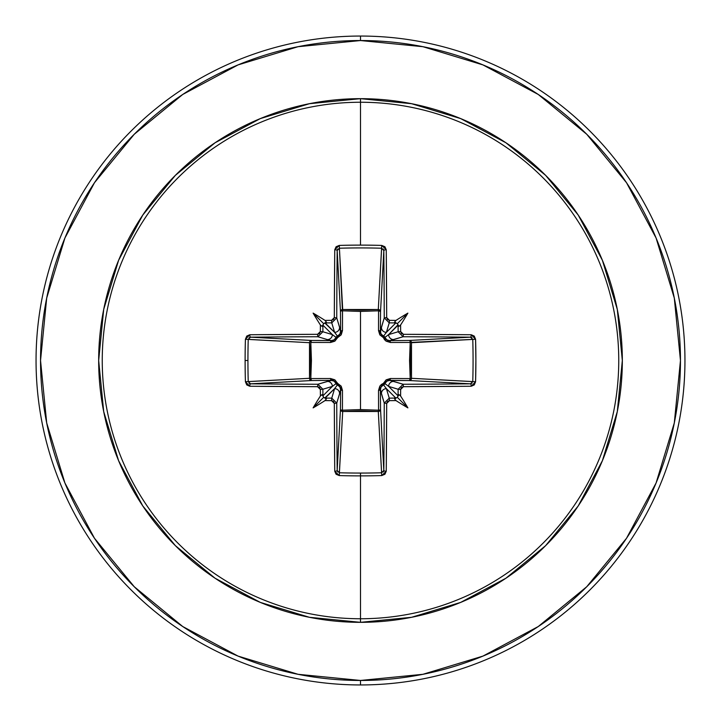 <?xml version="1.0" encoding="UTF-8"?>
<svg xmlns="http://www.w3.org/2000/svg" width="721" height="721" viewBox="0 0 721 721"><rect width="100%" height="100%" fill="white"/><g stroke="black" fill="none" stroke-linecap="round" stroke-linejoin="round"><path stroke-width="1.08" d="M337.825 472.039L337.176 470.462A321.719 8.418 -90 0 1 336.743 403.12L334.319 403.418L336.743 403.12L331.759 398.136L331.552 400.66L331.759 398.136L336.743 403.12L339.591 393.612L336.743 403.12A321.719 8.418 90 0 0 337.176 470.462L340.456 409.474L340.627 389.746L339.591 393.612A4.993 4.975 -163.3 0 0 334.598 388.637L331.759 398.136A321.981 28.065 180 0 1 325.153 398.082L323.684 397.316L322.918 395.847L332.363 386.402L322.864 389.241A321.981 28.065 90 0 0 322.918 395.847L332.363 386.402L336.076 383.599A2.244 2.226 -135 0 0 337.401 384.924L334.598 388.637L325.153 398.082A321.981 28.065 0 0 0 331.759 398.136L334.598 388.637L324.738 398.037L326.37 399.01L325 400.597A324.225 28.254 0 0 0 331.552 400.66L334.319 403.418A323.963 8.481 90 0 0 334.751 471.228L339.258 475.581A323.134 141.649 -0 0 0 360.5 475.887L360.5 473.066A320.89 140.667 180 0 1 339.411 472.769L339.258 475.581L336.085 474.256L334.751 471.228L334.319 403.418L333.508 401.471L331.552 400.66A324.225 28.254 180 0 1 325 400.597A236.758 167.299 138 0 1 313.121 407.879A236.758 167.299 -48 0 1 320.403 396A324.225 28.254 -90 0 1 320.34 389.448L319.529 387.492L317.582 386.681L249.772 386.249L246.753 384.915L245.419 381.742A323.134 141.649 -90 0 1 245.113 360.5L247.934 360.5A320.89 140.667 -90 0 1 248.231 339.411L245.419 339.258A323.134 141.649 90 0 0 245.113 360.5A323.134 141.649 -90 0 1 245.419 339.258L246.744 336.085L249.772 334.751L317.582 334.319L319.529 333.508L320.34 331.552A324.225 28.254 -90 0 1 320.403 325A236.758 167.299 -132 0 1 313.121 313.121A236.758 167.299 42 0 1 325 320.403A324.225 28.254 0 0 1 331.552 320.34L333.508 319.529L334.319 317.582L334.751 249.772L336.085 246.753L339.258 245.419A323.134 141.649 -0 0 1 360.5 245.113A323.134 141.649 -0 0 1 381.742 245.419L384.915 246.744L386.249 249.772L386.681 317.582L387.492 319.529L389.448 320.34A324.225 28.254 -0 0 1 396 320.403A236.758 167.299 -42 0 1 407.879 313.121A236.758 167.299 132 0 1 400.597 325A324.225 28.254 90 0 1 400.66 331.552L401.471 333.508L403.418 334.319L471.228 334.751L474.247 336.085L475.581 339.258L475.887 360.5L475.581 381.742L474.256 384.915L471.228 386.249L403.418 386.681L401.471 387.492L400.66 389.448A324.225 28.254 90 0 1 400.597 396A236.758 167.299 48 0 1 407.879 407.879A236.758 167.299 -138 0 1 396 400.597A324.225 28.254 180 0 1 389.448 400.66L387.492 401.471L386.681 403.418L386.249 471.228L384.915 474.247L381.742 475.581A323.134 141.649 180 0 1 360.5 475.887L360.5 618.753A258.253 258.253 0 0 0 618.753 360.5A258.253 258.253 0 0 0 360.5 102.247L360.5 245.113L360.5 102.247A258.253 258.253 0 0 0 102.247 360.5A258.253 258.253 0 0 0 360.5 618.753L360.5 622.331A261.831 261.831 0 0 1 98.669 360.5A261.831 261.831 0 0 1 360.5 98.669L360.5 102.247L360.5 98.669L309.417 103.698L260.299 118.604L215.038 142.794L175.356 175.356L142.794 215.038L118.604 260.299L103.698 309.417L98.669 360.5L103.698 411.583L118.604 460.701L142.794 505.962L175.356 545.644L215.038 578.206L260.299 602.395L309.417 617.302L360.5 622.331L411.583 617.302L460.701 602.395L505.962 578.206L545.644 545.644L578.206 505.962L602.395 460.701L617.302 411.583L622.331 360.5L617.302 309.417L602.395 260.299L578.206 215.038L545.644 175.356L505.962 142.794L460.701 118.604L411.583 103.698L360.5 98.669A261.831 261.831 0 0 1 622.331 360.5A261.831 261.831 0 0 1 360.5 622.331L360.5 618.753A258.253 258.253 0 0 0 618.753 360.5A258.253 258.253 0 0 0 360.5 102.247A258.253 258.253 0 0 0 102.247 360.5A258.253 258.253 0 0 0 360.5 618.753L360.5 475.887A323.134 141.649 180 0 1 339.258 475.581L339.411 472.769A320.89 140.667 -0 0 0 360.5 473.066A320.89 140.667 -0 0 0 381.589 472.769L378.3 411.493L360.5 410.817L342.7 411.493L339.375 472.76M383.175 248.961L383.824 250.538L380.544 311.526L378.561 310.805L378.489 309.516L379.949 310.174L380.544 311.526L380.373 331.254L384.257 317.88A321.719 8.418 -90 0 0 383.824 250.538L380.544 311.526A2.244 2.019 3.1 0 0 378.3 309.507L381.589 248.231A320.89 140.667 180 0 0 339.411 248.231L342.439 310.805L342.7 309.507L360.5 310.183L378.3 309.507L381.625 248.24M472.76 339.384L410.195 342.439L411.493 342.7L410.817 360.5L411.493 378.3L472.769 381.589A320.89 140.667 -90 0 0 472.769 339.411L411.493 342.7A2.244 2.019 86.9 0 0 409.474 340.456L470.462 337.176A321.719 8.418 180 0 0 403.12 336.743L389.746 340.627L409.474 340.456L470.498 337.176M472.039 383.175L470.462 383.824L409.474 380.544L410.195 378.561L411.484 378.489L410.826 379.949L409.474 380.544L389.746 380.373L403.12 384.257A321.719 8.418 0 0 0 470.462 383.824L409.474 380.544A2.244 2.019 93.1 0 0 411.493 378.3L472.76 381.625M381.616 472.76L378.3 411.493L342.7 411.493L342.439 410.195L342.7 411.493L341.114 410.889L340.456 409.474A2.244 2.019 -176.9 0 0 342.7 411.493L339.411 472.769L337.176 470.462A2.244 0.766 179.5 0 1 334.751 471.228A2.244 0.766 -0.5 0 0 337.176 470.462L340.456 409.474A2.244 0.73 -179.5 0 0 342.439 410.195L360.5 409.564L342.439 410.195L342.475 390.403L341.186 386.168L337.626 383.374L334.832 379.805L330.597 378.525L310.805 378.561L311.436 360.491L310.805 342.439L330.597 342.475L334.832 341.186L337.626 337.626L341.195 334.832L342.475 330.597L342.439 310.805L360.5 311.436L360.5 409.564L360.5 311.436L378.561 310.805L378.525 330.597L379.814 334.832L383.374 337.626L384.491 339.636L386.168 341.195L390.403 342.475L410.195 342.439L409.564 360.509L410.195 378.561L390.403 378.525L386.168 379.814L383.374 383.374L381.364 384.491L379.805 386.168L378.525 390.403L378.561 410.195L360.5 409.564L378.561 410.195L378.3 411.493A2.244 2.019 176.9 0 0 380.544 409.474L383.824 470.462A321.719 8.418 -90 0 0 384.257 403.12L380.373 389.746L380.544 409.474L383.824 470.498M182.737 94.469L134.259 134.259L182.737 94.469L238.056 64.899L298.079 46.694L360.5 40.538A319.962 319.962 0 0 1 680.462 360.5A319.962 319.962 0 0 1 360.5 680.462L360.5 684.95A324.45 324.45 0 0 0 684.95 360.5A324.45 324.45 0 0 0 360.5 36.05L360.5 40.538L360.5 36.05A324.45 324.45 0 0 1 684.95 360.5A324.45 324.45 0 0 1 360.5 684.95A324.45 324.45 0 0 1 36.05 360.5A324.45 324.45 0 0 1 360.5 36.05A324.45 324.45 0 0 0 36.05 360.5A324.45 324.45 0 0 0 360.5 684.95L360.5 680.462A319.962 319.962 0 0 1 40.538 360.5A319.962 319.962 0 0 1 360.5 40.538L422.921 46.694L482.944 64.899L538.263 94.469L586.741 134.259L626.531 182.737L656.101 238.056L674.306 298.079L680.462 360.5L674.306 422.921L656.101 482.944L626.531 538.263L586.741 586.741L538.263 626.531L482.944 656.101L422.921 674.306L360.5 680.462L298.079 674.306L238.056 656.101L182.737 626.531L134.259 586.741L94.469 538.263L134.259 586.741M248.961 337.825L250.538 337.176A321.719 8.418 0 0 1 317.88 336.743L322.864 331.759L317.88 336.743L327.388 339.591L317.88 336.743A321.719 8.418 180 0 0 250.538 337.176L311.526 340.456L331.254 340.627L327.388 339.591A4.993 4.975 -73.3 0 0 332.363 334.598L322.864 331.759A321.981 28.065 -90 0 1 322.918 325.153L321.99 326.37L320.403 325A236.758 167.299 -132 0 1 313.121 313.121A236.758 167.299 42 0 1 325 320.403L326.37 321.99L324.738 322.963L334.598 332.363L331.759 322.864A321.981 28.065 180 0 0 325.153 322.918L334.598 332.363L337.401 336.076A2.244 2.226 -45 0 0 336.076 337.401L332.363 334.598L322.918 325.153A321.981 28.065 90 0 0 322.864 331.759L332.363 334.598L322.918 325.153L323.684 323.684L325.153 322.918A321.981 28.065 0 0 1 331.759 322.864L334.598 332.363A4.993 4.975 -16.7 0 0 339.591 327.388L340.627 331.254L340.456 311.526L337.176 250.538A321.719 8.418 90 0 0 336.743 317.88L339.591 327.388L336.743 317.88L331.759 322.864L331.552 320.34A324.225 28.254 180 0 0 325 320.403L326.37 321.99L323.684 323.684L321.99 326.37L320.403 325A324.225 28.254 90 0 0 320.34 331.552L317.582 334.319A323.963 8.481 180 0 0 249.772 334.751L245.419 339.258L248.231 339.411A320.89 140.667 90 0 0 247.934 360.5A320.89 140.667 90 0 0 248.231 381.589L309.507 378.3L310.183 360.5L309.507 342.7L248.24 339.375M339.384 248.24L339.411 248.231A320.89 140.667 -0 0 1 381.589 248.231L383.824 250.538A321.719 8.418 90 0 1 384.257 317.88L389.241 322.864L384.257 317.88L381.409 327.388A4.993 4.975 16.7 0 0 386.402 332.363L389.241 322.864A321.981 28.065 -0 0 1 395.847 322.918L394.63 321.99L396 320.403A236.758 167.299 -42 0 1 407.879 313.121A236.758 167.299 132 0 1 400.597 325L399.01 326.37L398.037 324.738L388.637 334.598L398.136 331.759A321.981 28.065 -90 0 0 398.082 325.153L388.637 334.598L384.924 337.401A2.244 2.226 45 0 0 383.599 336.076L386.402 332.363L395.847 322.918A321.981 28.065 180 0 0 389.241 322.864L386.402 332.363L395.847 322.918L397.316 323.684L398.082 325.153A321.981 28.065 90 0 1 398.136 331.759L388.637 334.598A4.993 4.975 73.3 0 0 393.612 339.591L403.12 336.743L398.136 331.759L400.66 331.552A324.225 28.254 -90 0 0 400.597 325L399.01 326.37L397.316 323.684L394.63 321.99L396 320.403A324.225 28.254 180 0 0 389.448 320.34L386.681 317.582A323.963 8.481 -90 0 0 386.249 249.772L381.742 245.419A323.134 141.649 180 0 0 360.5 245.113A323.134 141.649 180 0 0 339.258 245.419L334.751 249.772A323.963 8.481 90 0 0 334.319 317.582L331.552 320.34L331.759 322.864L336.743 317.88L334.319 317.582L336.743 317.88A321.719 8.418 -90 0 1 337.176 250.538L337.176 250.502M395.874 398.127L386.402 388.637L389.241 398.136A321.981 28.065 0 0 0 395.847 398.082L386.402 388.637L383.599 384.924A2.244 2.226 135 0 0 384.924 383.599L388.637 386.402L398.082 395.847A321.981 28.065 -90 0 0 398.136 389.241L388.637 386.402L398.082 395.847L397.316 397.316L395.847 398.082A321.981 28.065 180 0 1 389.241 398.136L386.402 388.637A4.993 4.975 163.3 0 0 381.409 393.612L384.257 403.12L389.241 398.136L384.257 403.12A321.719 8.418 90 0 1 383.824 470.462L381.589 472.769A320.89 140.667 180 0 1 360.5 473.066L360.5 475.887A323.134 141.649 -0 0 0 381.742 475.581L381.589 472.769L381.742 475.581L386.249 471.228A2.244 0.766 -179.5 0 1 383.824 470.462A2.244 0.766 0.5 0 0 386.249 471.228A323.963 8.481 -90 0 0 386.681 403.418L384.257 403.12L386.681 403.418L389.448 400.66L389.241 398.136L389.448 400.66A324.225 28.254 0 0 0 396 400.597L394.63 399.01L397.316 397.316L407.879 407.879A236.758 167.299 -138 0 1 396 400.597L394.63 399.01L395.874 398.127M94.523 182.656L134.259 134.259M94.469 538.263L64.899 482.944L46.694 422.921L40.538 360.5L46.694 298.079L64.899 238.056L94.469 182.737M248.24 381.616L309.507 378.3A2.244 2.019 -93.1 0 0 311.526 380.544L250.538 383.824A321.719 8.418 -0 0 0 317.88 384.257L331.254 380.373L311.526 380.544L250.502 383.824M331.921 380.409L327.388 381.409A4.993 4.975 73.3 0 1 332.363 386.402A4.993 4.975 -106.7 0 0 327.388 381.409L317.88 384.257L322.864 389.241L332.363 386.402L336.076 383.599L334.12 381.157L331.254 380.373L311.526 380.544L310.111 379.886L309.507 378.3L309.507 342.7L310.111 341.114L311.526 340.456A2.244 2.019 -86.9 0 0 309.507 342.7L248.231 339.411L250.538 337.176L311.526 340.456L310.805 342.439L310.805 378.561L330.597 378.525L337.626 383.374L342.475 390.403L342.439 410.195A2.244 0.73 0.5 0 1 340.456 409.474L340.627 389.746L339.843 386.88L337.401 384.924L334.598 388.637A4.993 4.975 16.7 0 1 339.591 393.612L340.627 389.746A2.244 0.667 -179.5 0 0 342.475 390.403A2.244 0.667 0.5 0 1 340.627 389.746L340.519 388.61M249.529 383.572L248.961 383.175M383.572 471.471L383.175 472.039M471.471 337.428L472.039 337.825M340.591 331.921L339.591 327.388A4.993 4.975 163.3 0 1 334.598 332.363L337.401 336.076L339.843 334.12L340.627 331.254L340.456 311.526A2.244 0.73 179.5 0 1 342.439 310.805L342.7 309.507A2.244 2.019 -3.1 0 0 340.456 311.526L337.176 250.538A2.244 0.766 -179.5 0 0 334.751 249.772A2.244 0.766 0.5 0 1 337.176 250.538L339.411 248.231L342.7 309.507L378.3 309.507L378.561 310.805A2.244 0.73 -179.5 0 1 380.544 311.526L380.373 331.254L381.157 334.12L383.599 336.076L386.402 332.363A4.993 4.975 -163.3 0 1 381.409 327.388L380.481 332.39M337.428 249.529L337.825 248.961M336.049 337.482L337.626 337.626L330.597 342.475A2.244 0.667 90.5 0 1 331.254 340.627L334.12 339.843L336.076 337.401L332.363 334.598A4.993 4.975 106.7 0 1 327.388 339.591L331.254 340.627A2.244 0.667 -89.5 0 0 330.597 342.475L310.805 342.439A2.244 0.73 90.5 0 1 311.526 340.456L332.39 340.519M380.409 389.079L381.409 393.612A4.993 4.975 -16.7 0 1 386.402 388.637L383.599 384.924L381.157 386.88L380.373 389.746L380.544 409.474L379.886 410.889L378.3 411.493L378.561 410.195A2.244 0.73 179.5 0 0 380.544 409.474A2.244 0.73 -0.5 0 1 378.561 410.195L378.525 390.403A2.244 0.667 179.5 0 0 380.373 389.746A2.244 0.667 -0.5 0 1 378.525 390.403L383.374 383.374L383.581 384.933M388.637 386.402L398.136 389.241L403.12 384.257L393.612 381.409A4.993 4.975 106.7 0 0 388.637 386.402A4.993 4.975 -73.3 0 1 393.612 381.409L389.746 380.373L386.88 381.157L384.924 383.599L388.637 386.402M384.951 383.518L383.374 383.374L384.924 383.599A2.244 2.226 -45 0 1 383.599 384.924L383.374 383.374L390.403 378.525L410.195 378.561L410.195 342.439L390.403 342.475A2.244 0.667 89.5 0 0 389.746 340.627L393.612 339.591A4.993 4.975 -106.7 0 1 388.637 334.598L384.924 337.401L386.88 339.843L389.746 340.627L409.474 340.456L410.826 341.051L411.484 342.511L410.195 342.439L411.493 342.7L411.493 378.3A2.244 2.019 -86.9 0 1 411.484 378.489L410.195 378.561A2.244 0.73 -89.5 0 1 409.474 380.544L388.61 380.481M337.482 384.951L337.626 383.374L337.401 384.924L336.076 383.599L337.626 383.374L336.067 383.581M331.254 380.373A2.244 0.667 89.5 0 1 330.597 378.525A2.244 0.667 -90.5 0 0 331.254 380.373M311.526 380.544A2.244 0.73 89.5 0 1 310.805 378.561L311.526 380.544M390.403 378.525A2.244 0.667 -89.5 0 1 389.746 380.373A2.244 0.667 90.5 0 0 390.403 378.525M309.507 378.3L310.805 378.561L309.507 378.3M410.195 378.561L411.493 378.3L410.195 378.561M410.195 342.439A2.244 0.73 89.5 0 0 409.474 340.456A2.244 0.73 -90.5 0 1 410.195 342.439M389.079 340.591L389.746 340.627A2.244 0.667 -90.5 0 1 390.403 342.475L383.374 337.626L378.525 330.597L378.561 310.805L360.5 311.436L342.439 310.805A2.244 0.73 -0.5 0 0 340.456 311.526L341.051 310.174L342.511 309.516L342.475 330.597A2.244 0.667 -0.5 0 0 340.627 331.254A2.244 0.667 179.5 0 1 342.475 330.597L337.626 337.626L337.401 336.076L337.626 337.626L336.076 337.401L337.419 336.067M383.518 336.049L383.374 337.626L383.599 336.076A2.244 2.226 -135 0 1 384.924 337.401L383.374 337.626L384.933 337.419M378.525 330.597A2.244 0.667 -179.5 0 1 380.373 331.254A2.244 0.667 0.5 0 0 378.525 330.597M378.561 310.805L378.3 309.507A2.244 2.019 -176.9 0 1 378.489 309.516L378.561 310.805M322.864 389.241L317.88 384.257L317.582 386.681L320.34 389.448L322.864 389.241L320.34 389.448A324.225 28.254 90 0 0 320.403 396L321.99 394.63L322.918 395.847A321.981 28.065 -90 0 1 322.864 389.241M317.582 386.681L317.88 384.257A321.719 8.418 180 0 1 250.538 383.824A2.244 0.766 90.5 0 0 249.772 386.249A323.963 8.481 -0 0 0 317.582 386.681M249.772 386.249A2.244 0.766 -89.5 0 1 250.538 383.824L248.231 381.589L245.419 381.742L249.772 386.249M247.934 360.5L245.113 360.5A323.134 141.649 90 0 0 245.419 381.742L248.231 381.589A320.89 140.667 -90 0 1 247.934 360.5M250.538 337.176A2.244 0.766 -90.5 0 1 249.772 334.751A2.244 0.766 89.5 0 0 250.538 337.176M317.88 336.743L317.582 334.319L317.88 336.743M322.864 331.759L320.34 331.552L322.864 331.759M339.411 248.231L339.258 245.419L339.411 248.231M398.037 396.262L399.01 394.63L400.597 396A324.225 28.254 -90 0 0 400.66 389.448L398.136 389.241A321.981 28.065 90 0 1 398.082 395.847L399.01 394.63L400.597 396A236.758 167.299 48 0 1 407.879 407.879L397.316 397.316L398.037 396.262M381.589 248.231L381.742 245.419L381.589 248.231M383.824 250.538A2.244 0.766 -0.5 0 1 386.249 249.772A2.244 0.766 179.5 0 0 383.824 250.538M403.12 384.257L398.136 389.241L400.66 389.448L403.418 386.681L403.12 384.257L403.418 386.681A323.963 8.481 0 0 0 471.228 386.249A2.244 0.766 -90.5 0 0 470.462 383.824A321.719 8.418 180 0 1 403.12 384.257M384.257 317.88L386.681 317.582L384.257 317.88M389.241 322.864L389.448 320.34L389.241 322.864M470.462 383.824A2.244 0.766 89.5 0 1 471.228 386.249L475.581 381.742L472.769 381.589L470.462 383.824M472.769 381.589L475.581 381.742A323.134 141.649 -90 0 0 475.581 339.258L472.769 339.411A320.89 140.667 90 0 1 472.769 381.589M472.769 339.411L475.581 339.258L471.228 334.751A2.244 0.766 90.5 0 1 470.462 337.176L472.769 339.411M470.462 337.176A2.244 0.766 -89.5 0 0 471.228 334.751A323.963 8.481 180 0 0 403.418 334.319L403.12 336.743A321.719 8.418 -0 0 1 470.462 337.176M398.136 331.759L403.12 336.743L403.418 334.319L400.66 331.552L398.136 331.759M313.121 407.879A236.758 167.299 -48 0 1 320.403 396L321.99 394.63L323.684 397.316L313.121 407.879L323.684 397.316L326.37 399.01L325 400.597A236.758 167.299 138 0 1 313.121 407.879M407.879 313.121L397.316 323.684L407.879 313.121M313.121 313.121L323.684 323.684L313.121 313.121"/></g></svg>
